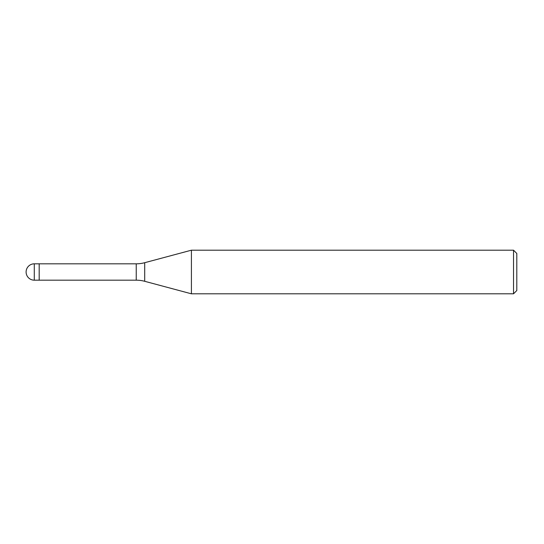 <?xml version="1.0" encoding="UTF-8"?>
<svg xmlns="http://www.w3.org/2000/svg" width="544" height="544" viewBox="0 0 544 544"><rect width="100%" height="100%" fill="white"/><g stroke="black" fill="none" stroke-linecap="round" stroke-linejoin="round"><path stroke-width="0.82" d="M136.238 280.18L39.188 280.18L39.188 263.82L136.238 263.82A32.715 32.715 0 0 0 144.704 262.704L191.413 250.192L513.529 250.192L516.8 253.463L516.8 290.537L513.529 293.808L191.413 293.808L144.704 281.296A32.715 32.715 0 0 0 136.238 280.18L136.238 263.82M513.529 293.808L513.529 250.192M191.413 293.808L191.413 250.192M39.188 279.086L39.188 263.82L34.286 263.82A8.18 8.18 0 0 0 26.105 272A8.18 8.18 0 0 0 34.286 280.18L34.286 263.82M144.704 281.296L144.704 262.704M34.286 280.18L39.188 280.18"/></g></svg>
